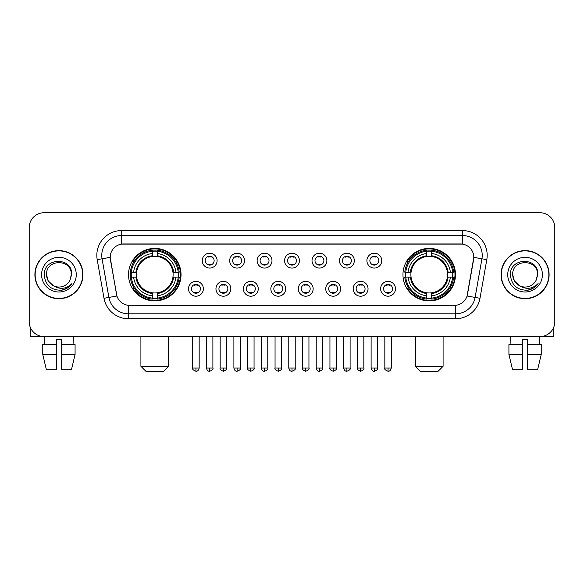 <?xml version="1.0" encoding="UTF-8"?>
<svg xmlns="http://www.w3.org/2000/svg" width="584" height="584" viewBox="0 0 584 584"><rect width="100%" height="100%" fill="white"/><g stroke="black" fill="none" stroke-linecap="round" stroke-linejoin="round"><path stroke-width="0.88" d="M402.967 274.662A26.258 26.258 0 0 0 429.218 300.913A26.258 26.258 0 0 0 455.476 274.662A26.258 26.258 0 0 0 429.218 248.404A26.258 26.258 0 0 0 402.967 274.662M128.524 274.662A26.258 26.258 0 0 0 154.782 300.913A26.258 26.258 0 0 0 181.033 274.662A26.258 26.258 0 0 0 154.782 248.404A26.258 26.258 0 0 0 128.524 274.662M203.378 288.781A7.431 7.431 0 0 1 195.947 296.212A7.431 7.431 0 0 1 188.515 288.781A7.431 7.431 0 0 1 195.947 281.349A7.431 7.431 0 0 1 203.378 288.781M191.486 288.781A4.46 4.46 0 0 0 195.947 293.241A4.46 4.46 0 0 0 200.407 288.781A4.46 4.46 0 0 0 195.947 284.32A4.46 4.46 0 0 0 191.486 288.781M230.819 288.781A7.431 7.431 0 0 1 223.387 296.212A7.431 7.431 0 0 1 215.956 288.781A7.431 7.431 0 0 1 223.387 281.349A7.431 7.431 0 0 1 230.819 288.781M218.934 288.781A4.46 4.46 0 0 0 223.387 293.241A4.46 4.46 0 0 0 227.848 288.781A4.46 4.46 0 0 0 223.387 284.32A4.46 4.46 0 0 0 218.934 288.781M258.267 288.781A7.431 7.431 0 0 1 250.835 296.212A7.431 7.431 0 0 1 243.404 288.781A7.431 7.431 0 0 1 250.835 281.349A7.431 7.431 0 0 1 258.267 288.781M246.375 288.781A4.46 4.46 0 0 0 250.835 293.241A4.46 4.46 0 0 0 255.296 288.781A4.46 4.46 0 0 0 250.835 284.32A4.46 4.46 0 0 0 246.375 288.781M285.707 288.781A7.431 7.431 0 0 1 278.276 296.212A7.431 7.431 0 0 1 270.845 288.781A7.431 7.431 0 0 1 278.276 281.349A7.431 7.431 0 0 1 285.707 288.781M273.823 288.781A4.46 4.46 0 0 0 278.276 293.241A4.46 4.46 0 0 0 282.736 288.781A4.46 4.46 0 0 0 278.276 284.32A4.46 4.46 0 0 0 273.823 288.781M313.155 288.781A7.431 7.431 0 0 1 305.724 296.212A7.431 7.431 0 0 1 298.293 288.781A7.431 7.431 0 0 1 305.724 281.349A7.431 7.431 0 0 1 313.155 288.781M301.264 288.781A4.46 4.46 0 0 0 305.724 293.241A4.46 4.46 0 0 0 310.177 288.781A4.46 4.46 0 0 0 305.724 284.32A4.46 4.46 0 0 0 301.264 288.781M340.596 288.781A7.431 7.431 0 0 1 333.165 296.212A7.431 7.431 0 0 1 325.733 288.781A7.431 7.431 0 0 1 333.165 281.349A7.431 7.431 0 0 1 340.596 288.781M328.704 288.781A4.46 4.46 0 0 0 333.165 293.241A4.46 4.46 0 0 0 337.625 288.781A4.46 4.46 0 0 0 333.165 284.32A4.46 4.46 0 0 0 328.704 288.781M368.044 288.781A7.431 7.431 0 0 1 360.613 296.212A7.431 7.431 0 0 1 353.181 288.781A7.431 7.431 0 0 1 360.613 281.349A7.431 7.431 0 0 1 368.044 288.781M356.152 288.781A4.46 4.46 0 0 0 360.613 293.241A4.46 4.46 0 0 0 365.066 288.781A4.46 4.46 0 0 0 360.613 284.32A4.46 4.46 0 0 0 356.152 288.781M395.485 288.781A7.431 7.431 0 0 1 388.053 296.212A7.431 7.431 0 0 1 380.622 288.781A7.431 7.431 0 0 1 388.053 281.349A7.431 7.431 0 0 1 395.485 288.781M383.593 288.781A4.46 4.46 0 0 0 388.053 293.241A4.46 4.46 0 0 0 392.514 288.781A4.46 4.46 0 0 0 388.053 284.32A4.46 4.46 0 0 0 383.593 288.781M217.095 260.639A7.431 7.431 0 0 1 209.671 268.071A7.431 7.431 0 0 1 202.239 260.639A7.431 7.431 0 0 1 209.671 253.215A7.431 7.431 0 0 1 217.095 260.639M205.21 260.639A4.46 4.46 0 0 0 209.671 265.099A4.46 4.46 0 0 0 214.124 260.639A4.46 4.46 0 0 0 209.671 256.186A4.46 4.46 0 0 0 205.21 260.639M244.543 260.639A7.431 7.431 0 0 1 237.111 268.071A7.431 7.431 0 0 1 229.68 260.639A7.431 7.431 0 0 1 237.111 253.215A7.431 7.431 0 0 1 244.543 260.639M232.651 260.639A4.46 4.46 0 0 0 237.111 265.099A4.46 4.46 0 0 0 241.572 260.639A4.46 4.46 0 0 0 237.111 256.186A4.46 4.46 0 0 0 232.651 260.639M271.983 260.639A7.431 7.431 0 0 1 264.559 268.071A7.431 7.431 0 0 1 257.128 260.639A7.431 7.431 0 0 1 264.559 253.215A7.431 7.431 0 0 1 271.983 260.639M260.099 260.639A4.46 4.46 0 0 0 264.559 265.099A4.46 4.46 0 0 0 269.012 260.639A4.46 4.46 0 0 0 264.559 256.186A4.46 4.46 0 0 0 260.099 260.639M299.431 260.639A7.431 7.431 0 0 1 292 268.071A7.431 7.431 0 0 1 284.569 260.639A7.431 7.431 0 0 1 292 253.215A7.431 7.431 0 0 1 299.431 260.639M287.54 260.639A4.46 4.46 0 0 0 292 265.099A4.46 4.46 0 0 0 296.46 260.639A4.46 4.46 0 0 0 292 256.186A4.46 4.46 0 0 0 287.54 260.639M326.872 260.639A7.431 7.431 0 0 1 319.441 268.071A7.431 7.431 0 0 1 312.017 260.639A7.431 7.431 0 0 1 319.441 253.215A7.431 7.431 0 0 1 326.872 260.639M314.988 260.639A4.46 4.46 0 0 0 319.441 265.099A4.46 4.46 0 0 0 323.901 260.639A4.46 4.46 0 0 0 319.441 256.186A4.46 4.46 0 0 0 314.988 260.639M354.32 260.639A7.431 7.431 0 0 1 346.889 268.071A7.431 7.431 0 0 1 339.457 260.639A7.431 7.431 0 0 1 346.889 253.215A7.431 7.431 0 0 1 354.32 260.639M342.428 260.639A4.46 4.46 0 0 0 346.889 265.099A4.46 4.46 0 0 0 351.349 260.639A4.46 4.46 0 0 0 346.889 256.186A4.46 4.46 0 0 0 342.428 260.639M381.761 260.639A7.431 7.431 0 0 1 374.329 268.071A7.431 7.431 0 0 1 366.905 260.639A7.431 7.431 0 0 1 374.329 253.215A7.431 7.431 0 0 1 381.761 260.639M369.876 260.639A4.46 4.46 0 0 0 374.329 265.099A4.46 4.46 0 0 0 378.79 260.639A4.46 4.46 0 0 0 374.329 256.186A4.46 4.46 0 0 0 369.876 260.639M104.01 298.285L97.2 259.646A24.769 24.769 0 0 1 121.589 230.571L462.411 230.571A24.769 24.769 0 0 1 486.8 259.646L479.99 298.285A24.769 24.769 0 0 1 455.6 318.747L128.4 318.747A24.769 24.769 0 0 1 104.01 298.285L116.924 296.008L110.398 259.646A13.374 13.374 0 0 1 123.567 243.951L460.433 243.951A13.374 13.374 0 0 1 473.602 259.646L467.485 294.321A13.374 13.374 0 0 1 454.315 305.374L129.685 305.374A13.374 13.374 0 0 1 116.515 294.321L110.193 257.354L102.076 258.785A19.812 19.812 0 0 1 121.589 235.527L462.411 235.527A19.812 19.812 0 0 1 481.924 258.785L475.113 297.424A19.812 19.812 0 0 1 455.6 313.798L128.4 313.798A19.812 19.812 0 0 1 108.887 297.424L102.076 258.785A19.812 19.812 0 0 1 101.777 255.339M130.882 277.137A24.024 24.024 0 0 1 130.882 272.188M405.325 277.137A24.024 24.024 0 0 1 405.325 272.188M34.894 274.662A24.024 24.024 0 0 0 58.926 298.687A24.024 24.024 0 0 0 82.95 274.662A24.024 24.024 0 0 0 58.926 250.638A24.024 24.024 0 0 0 34.894 274.662M501.05 274.662A24.024 24.024 0 0 0 525.074 298.687A24.024 24.024 0 0 0 549.106 274.662A24.024 24.024 0 0 0 525.074 250.638A24.024 24.024 0 0 0 501.05 274.662M121.589 230.571L121.589 244.097L462.411 244.097L462.411 230.571M110.193 257.325L110.34 255.339M454.315 305.374L129.685 305.374M486.8 259.646L473.806 257.354L467.076 296.008L479.99 298.285M467.485 294.321L467.404 294.745M116.596 294.745L116.515 294.321M554.8 227.599A14.863 14.863 0 0 0 539.937 212.737L44.063 212.737A14.863 14.863 0 0 0 29.2 227.599L29.2 321.726A14.863 14.863 0 0 0 44.063 336.581L539.937 336.581A14.863 14.863 0 0 0 554.8 321.726L554.8 227.599L554.8 321.726M29.2 227.599L29.2 321.726M539.937 212.737L44.063 212.737M44.063 336.581L539.937 336.581M82.702 274.662A23.776 23.776 0 0 0 58.926 250.886A23.776 23.776 0 0 0 35.142 274.662A23.776 23.776 0 0 0 58.926 298.439A23.776 23.776 0 0 0 82.702 274.662M53.268 285.678L48.195 280.853L46.538 274.662C45.778 258.683 72.066 258.683 71.306 274.662L69.949 280.298L71.606 274.662C72.832 256.777 43.705 257.216 44.245 274.662C45.231 285.196 51.042 290.379 61.67 290.212C65.992 289.379 69.423 287.167 71.956 283.576C66.24 289.065 60.042 289.781 53.363 285.729A12.388 12.388 0 0 0 69.949 280.298L71.306 274.83M53.363 285.729C49.034 283.342 46.756 279.648 46.538 274.662M41.588 274.662A17.337 17.337 0 0 0 58.926 292A17.337 17.337 0 0 0 76.263 274.662A17.337 17.337 0 0 0 58.926 257.325A17.337 17.337 0 0 0 41.588 274.662M71.92 283.627L67.532 287.897M67.43 287.963L61.743 290.197M30.193 327.062L30.193 336.581L87.658 336.581M42.763 344.509L42.763 354.415L46.282 369.278L42.763 354.415L42.763 344.509L56.444 344.509L56.444 339.559L61.4 339.559L61.4 344.509L75.081 344.509L75.081 354.415L71.562 369.278L75.081 354.415L61.4 354.415L61.4 344.509M73.292 336.581L73.073 344.509M56.444 344.509L56.444 369.278L46.282 369.278M42.763 354.415L56.444 354.415M71.562 369.278L61.4 369.278L61.4 354.415M44.559 336.581L44.771 344.509M548.858 274.662A23.776 23.776 0 0 0 525.074 250.886A23.776 23.776 0 0 0 501.298 274.662A23.776 23.776 0 0 0 525.074 298.439A23.776 23.776 0 0 0 548.858 274.662M519.351 285.642L514.351 280.853L512.694 274.662C511.934 258.683 538.222 258.683 537.462 274.662L536.105 280.298L537.762 274.662C538.988 256.777 509.854 257.216 510.401 274.662C511.387 285.196 517.198 290.379 527.819 290.212C532.148 289.379 535.579 287.167 538.112 283.576C532.396 289.065 526.199 289.781 519.519 285.729L519.505 285.722A12.388 12.388 0 0 0 536.105 280.298L537.462 274.83M519.519 285.729C515.19 283.342 512.913 279.648 512.694 274.662M507.737 274.662A17.337 17.337 0 0 0 525.074 292A17.337 17.337 0 0 0 542.412 274.662A17.337 17.337 0 0 0 525.074 257.325A17.337 17.337 0 0 0 507.737 274.662M538.076 283.627L533.681 287.897M533.579 287.963L527.899 290.197M163.695 371.263L145.861 371.263L140.912 366.307L168.652 366.307L163.695 371.263M172.937 277.137A18.33 18.33 0 0 0 157.257 256.5L157.257 256.5A18.33 18.33 0 0 0 136.619 277.137A18.33 18.33 0 0 0 172.937 277.137L173.674 277.137L172.937 277.137A18.33 18.33 0 0 1 157.257 292.825L157.257 295.818A21.301 21.301 0 0 0 175.937 277.137L179.222 277.137A24.572 24.572 0 0 1 157.257 299.11L157.257 298.11A23.579 23.579 0 0 0 178.23 277.137M131.378 277.137A23.528 23.528 0 0 1 131.378 272.188M157.257 251.259A23.528 23.528 0 0 0 152.3 251.259M178.178 272.188A23.528 23.528 0 0 1 178.178 277.137M179.222 272.188A24.572 24.572 0 0 0 157.257 250.215L157.257 251.215A23.579 23.579 0 0 1 178.23 272.188L179.222 272.188M130.334 277.137A24.572 24.572 0 0 0 152.3 299.11L152.3 298.11A23.579 23.579 0 0 1 131.327 277.137L130.334 277.137M178.23 272.188L175.937 272.188A21.301 21.301 0 0 0 157.257 253.507L157.257 251.215M157.257 298.11L157.257 295.818M131.327 277.137L133.619 277.137A21.301 21.301 0 0 0 152.3 295.818L152.3 298.11M157.257 253.507L157.257 255.77A19.053 19.053 0 0 1 173.674 272.188L175.937 272.188M175.937 277.137L173.674 277.137A19.053 19.053 0 0 1 157.257 293.555M152.3 295.818L152.3 292.825A18.33 18.33 0 0 1 136.619 277.137L133.619 277.137M172.937 272.188L173.674 272.188M157.257 298.059A23.528 23.528 0 0 1 152.3 298.059M152.3 250.215A24.572 24.572 0 0 0 130.334 272.188L131.327 272.188A23.579 23.579 0 0 1 152.3 251.215L152.3 250.215M152.3 251.215L152.3 253.507A21.301 21.301 0 0 0 133.619 272.188L131.327 272.188M152.3 256.471L152.3 253.507M133.619 272.188L135.889 272.188A19.053 19.053 0 0 1 152.3 255.77M152.3 292.825L152.3 293.555A19.053 19.053 0 0 1 135.889 277.137M134.167 261.289L132.765 261.289A25.762 25.762 0 0 1 180.536 274.662A25.762 25.762 0 0 1 132.765 288.036L134.167 288.036M438.139 371.263L420.305 371.263L415.348 366.307L443.088 366.307L438.139 371.263M447.38 277.137A18.33 18.33 0 0 0 431.7 256.5L431.7 256.5A18.33 18.33 0 0 0 411.063 277.137A18.33 18.33 0 0 0 447.38 277.137L448.111 277.137L447.38 277.137A18.33 18.33 0 0 1 431.7 292.825L431.7 295.818A21.301 21.301 0 0 0 450.381 277.137L453.666 277.137A24.572 24.572 0 0 1 431.7 299.11L431.7 298.11A23.579 23.579 0 0 0 452.673 277.137M405.822 277.137A23.528 23.528 0 0 1 405.822 272.188M431.7 251.259A23.528 23.528 0 0 0 426.743 251.259M452.622 272.188A23.528 23.528 0 0 1 452.622 277.137M453.666 272.188A24.572 24.572 0 0 0 431.7 250.215L431.7 251.215A23.579 23.579 0 0 1 452.673 272.188L453.666 272.188M404.778 277.137A24.572 24.572 0 0 0 426.743 299.11L426.743 298.11A23.579 23.579 0 0 1 405.771 277.137L404.778 277.137M452.673 272.188L450.381 272.188A21.301 21.301 0 0 0 431.7 253.507L431.7 251.215M431.7 298.11L431.7 295.818M405.771 277.137L408.063 277.137A21.301 21.301 0 0 0 426.743 295.818L426.743 298.11M431.7 253.507L431.7 255.77A19.053 19.053 0 0 1 448.111 272.188L450.381 272.188M450.381 277.137L448.111 277.137A19.053 19.053 0 0 1 431.7 293.555M426.743 295.818L426.743 292.825A18.33 18.33 0 0 1 411.063 277.137L408.063 277.137M447.38 272.188L448.111 272.188M431.7 298.059A23.528 23.528 0 0 1 426.743 298.059M426.743 250.215A24.572 24.572 0 0 0 404.778 272.188L405.771 272.188A23.579 23.579 0 0 1 426.743 251.215L426.743 250.215M426.743 251.215L426.743 253.507A21.301 21.301 0 0 0 408.063 272.188L405.771 272.188M426.743 256.471L426.743 253.507M408.063 272.188L410.326 272.188A19.053 19.053 0 0 1 426.743 255.77M426.743 292.825L426.743 293.555A19.053 19.053 0 0 1 410.326 277.137M408.61 261.289L407.209 261.289A25.762 25.762 0 0 1 454.98 274.662A25.762 25.762 0 0 1 407.209 288.036L408.61 288.036M208.181 264.844L208.181 264.143A3.803 3.803 0 0 0 211.153 264.143L211.153 264.844M211.153 256.442L211.153 257.142A3.803 3.803 0 0 0 208.181 257.142L208.181 256.442M235.622 264.844L235.622 264.143A3.803 3.803 0 0 0 238.601 264.143L238.601 264.844M238.601 256.442L238.601 257.142A3.803 3.803 0 0 0 235.622 257.142L235.622 256.442M263.07 264.844L263.07 264.143A3.803 3.803 0 0 0 266.041 264.143L266.041 264.844M266.041 256.442L266.041 257.142A3.803 3.803 0 0 0 263.07 257.142L263.07 256.442M290.511 264.844L290.511 264.143A3.803 3.803 0 0 0 293.489 264.143L293.489 264.844M293.489 256.442L293.489 257.142A3.803 3.803 0 0 0 290.511 257.142L290.511 256.442M317.959 264.844L317.959 264.143A3.803 3.803 0 0 0 320.93 264.143L320.93 264.844M320.93 256.442L320.93 257.142A3.803 3.803 0 0 0 317.959 257.142L317.959 256.442M345.399 264.844L345.399 264.143A3.803 3.803 0 0 0 348.378 264.143L348.378 264.844M348.378 256.442L348.378 257.142A3.803 3.803 0 0 0 345.399 257.142L345.399 256.442M372.847 264.844L372.847 264.143A3.803 3.803 0 0 0 375.819 264.143L375.819 264.844M375.819 256.442L375.819 257.142A3.803 3.803 0 0 0 372.847 257.142L372.847 256.442M194.457 292.986L194.457 292.277A3.803 3.803 0 0 0 197.428 292.277L197.428 292.986M197.428 284.576L197.428 285.284A3.803 3.803 0 0 0 194.457 285.284L194.457 284.576M221.905 292.986L221.905 292.277A3.803 3.803 0 0 0 224.876 292.277L224.876 292.986M224.876 284.576L224.876 285.284A3.803 3.803 0 0 0 221.905 285.284L221.905 284.576M249.346 292.986L249.346 292.277A3.803 3.803 0 0 0 252.317 292.277L252.317 292.986M252.317 284.576L252.317 285.284A3.803 3.803 0 0 0 249.346 285.284L249.346 284.576M276.794 292.986L276.794 292.277A3.803 3.803 0 0 0 279.765 292.277L279.765 292.986M279.765 284.576L279.765 285.284A3.803 3.803 0 0 0 276.794 285.284L276.794 284.576M304.235 292.986L304.235 292.277A3.803 3.803 0 0 0 307.206 292.277L307.206 292.986M307.206 284.576L307.206 285.284A3.803 3.803 0 0 0 304.235 285.284L304.235 284.576M331.683 292.986L331.683 292.277A3.803 3.803 0 0 0 334.654 292.277L334.654 292.986M334.654 284.576L334.654 285.284A3.803 3.803 0 0 0 331.683 285.284L331.683 284.576M359.123 292.986L359.123 292.277A3.803 3.803 0 0 0 362.095 292.277L362.095 292.986M362.095 284.576L362.095 285.284A3.803 3.803 0 0 0 359.123 285.284L359.123 284.576M386.571 292.986L386.571 292.277A3.803 3.803 0 0 0 389.543 292.277L389.543 292.986M389.543 284.576L389.543 285.284A3.803 3.803 0 0 0 386.571 285.284L386.571 284.576M553.807 327.062L553.807 336.581L496.342 336.581M522.6 344.509L522.6 354.415L508.919 354.415L512.438 369.278L508.919 354.415L508.919 344.509L522.6 344.509L522.6 339.559L527.556 339.559L527.556 344.509L541.237 344.509L541.237 354.415L537.718 369.278L541.237 354.415L527.556 354.415L527.556 344.509M539.441 336.581L539.229 344.509M522.6 354.415L522.6 369.278L512.438 369.278M537.718 369.278L527.556 369.278L527.556 354.415M510.708 336.581L510.927 344.509M455.6 305.315L455.6 318.747M128.4 318.747L128.4 305.315M97.2 259.646L102.076 258.785M152.3 298.285A23.754 23.754 0 0 0 157.257 298.285M178.405 277.137A23.754 23.754 0 0 0 178.405 272.188M157.257 251.04A23.754 23.754 0 0 0 152.3 251.04M426.743 298.285A23.754 23.754 0 0 0 431.7 298.285M452.841 277.137A23.754 23.754 0 0 0 452.841 272.188M431.7 251.04A23.754 23.754 0 0 0 426.743 251.04M209.671 368.044L206.444 368.044C207.006 370.336 208.087 371.409 209.671 371.263L209.671 368.044L212.89 368.044L212.89 336.581M237.111 368.044L233.892 368.044C234.454 370.336 235.527 371.409 237.111 371.263L237.111 368.044L240.331 368.044L240.331 336.581M264.559 368.044L261.333 368.044C261.895 370.336 262.968 371.409 264.559 371.263L264.559 368.044L267.779 368.044L267.779 336.581M292 368.044L288.781 368.044C289.343 370.336 290.416 371.409 292 371.263L292 368.044L295.219 368.044L295.219 336.581M319.441 368.044L316.221 368.044C316.784 370.336 317.857 371.409 319.441 371.263L319.441 368.044L322.667 368.044L322.667 336.581M346.889 368.044L343.669 368.044C344.231 370.336 345.305 371.409 346.889 371.263L346.889 368.044L350.108 368.044L350.108 336.581M374.329 368.044L371.11 368.044C371.672 370.336 372.745 371.409 374.329 371.263L374.329 368.044L377.556 368.044L377.556 336.581M195.947 368.044L192.727 368.044C192.07 369.073 193.143 370.147 195.947 371.263L195.947 368.044L199.166 368.044L199.166 336.581M223.387 368.044L220.168 368.044C219.518 369.073 220.591 370.147 223.387 371.263L223.387 368.044L226.607 368.044L226.607 336.581M250.835 368.044L247.616 368.044C246.959 369.073 248.032 370.147 250.835 371.263L250.835 368.044L254.055 368.044L254.055 336.581M278.276 368.044L275.057 368.044C274.407 369.073 275.48 370.147 278.276 371.263L278.276 368.044L281.495 368.044L281.495 336.581M305.724 368.044L302.505 368.044C301.848 369.073 302.921 370.147 305.724 371.263L305.724 368.044L308.943 368.044L308.943 336.581M333.165 368.044L329.945 368.044C329.296 369.073 330.369 370.147 333.165 371.263L333.165 368.044L336.384 368.044L336.384 336.581M360.613 368.044L357.393 368.044C356.736 369.073 357.809 370.147 360.613 371.263L360.613 368.044L363.832 368.044L363.832 336.581M388.053 368.044L384.834 368.044C384.184 369.073 385.257 370.147 388.053 371.263L388.053 368.044L391.273 368.044L391.273 336.581M168.652 336.581L168.652 366.307M140.912 336.581L140.912 366.307M443.088 336.581L443.088 366.307M415.348 336.581L415.348 366.307M206.444 368.044L206.444 336.581M212.89 368.044C213.54 369.073 212.466 370.147 209.671 371.263M233.892 368.044L233.892 336.581M240.331 368.044C240.988 369.073 239.914 370.147 237.111 371.263M261.333 368.044L261.333 336.581M267.779 368.044C268.428 369.073 267.355 370.147 264.559 371.263M288.781 368.044L288.781 336.581M295.219 368.044C295.876 369.073 294.803 370.147 292 371.263M316.221 368.044L316.221 336.581M322.667 368.044C323.317 369.073 322.244 370.147 319.441 371.263M343.669 368.044L343.669 336.581M350.108 368.044C350.765 369.073 349.692 370.147 346.889 371.263M371.11 368.044L371.11 336.581M377.556 368.044C378.206 369.073 377.133 370.147 374.329 371.263M192.727 368.044L192.727 336.581M199.166 368.044C198.604 370.336 197.531 371.409 195.947 371.263M220.168 368.044L220.168 336.581M226.607 368.044C227.264 369.073 226.191 370.147 223.387 371.263M247.616 368.044L247.616 336.581M254.055 368.044C254.704 369.073 253.631 370.147 250.835 371.263M275.057 368.044L275.057 336.581M281.495 368.044C282.152 369.073 281.079 370.147 278.276 371.263M302.505 368.044L302.505 336.581M308.943 368.044C309.593 369.073 308.52 370.147 305.724 371.263M329.945 368.044L329.945 336.581M336.384 368.044C337.041 369.073 335.968 370.147 333.165 371.263M357.393 368.044L357.393 336.581M363.832 368.044C364.482 369.073 363.409 370.147 360.613 371.263M384.834 368.044L384.834 336.581M391.273 368.044C390.711 370.336 389.637 371.409 388.053 371.263"/></g></svg>
